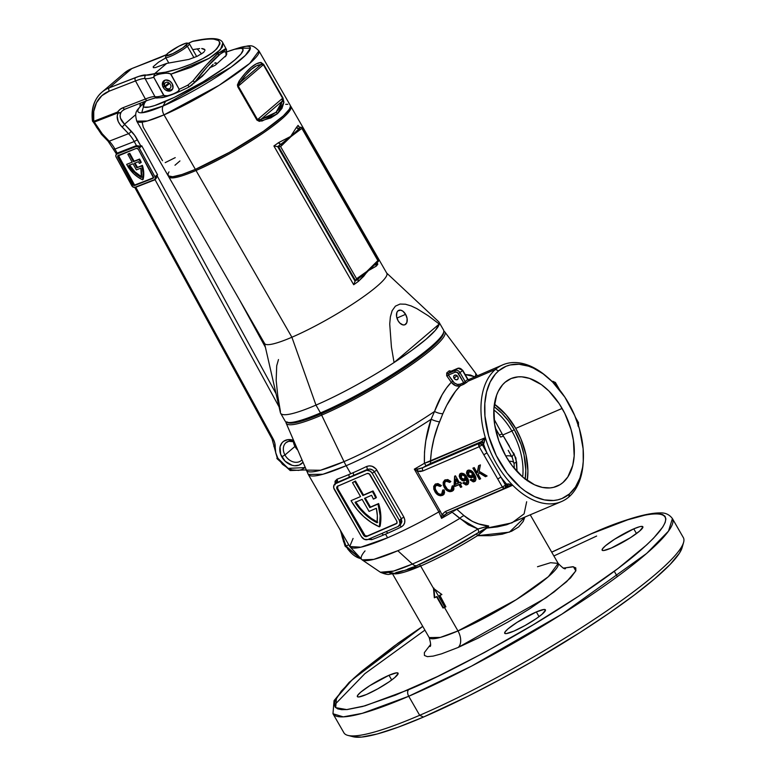<?xml version="1.0" encoding="UTF-8"?>
<svg xmlns="http://www.w3.org/2000/svg" width="776" height="776" viewBox="0 0 776 776"><rect width="100%" height="100%" fill="white"/><g stroke="black" fill="none" stroke-linecap="round" stroke-linejoin="round"><path stroke-width="1.16" d="M280.621 413.259L285.131 421.087A91.364 13.454 -29.9 0 0 320.488 412.929A91.364 13.454 150.1 0 1 287.004 422.319L288.759 422.774A90.055 13.26 -29.9 0 0 321.749 413.521L320.488 412.929L315.977 405.101A91.364 13.454 150.1 0 1 280.621 413.259A91.364 13.454 150.1 0 1 280.417 411.406L277.76 395.779L276.169 380.327L276.712 365.768L278.487 359.55M405.605 314.338A7.828 4.801 -113.3 0 1 404.946 324.737A7.828 4.801 -113.3 0 1 398.088 320.75L399.853 323.078L402.967 324.911L404.907 324.756L406.857 322.525L407.119 318.606L405.605 314.338L402.831 311.147L400.726 310.177L397.991 310.827L396.846 312.563L396.575 316.482L398.088 320.75A7.828 4.801 -113.3 0 1 398.757 310.351A7.828 4.801 -113.3 0 1 405.605 314.338L396.934 318.063L405.605 314.338M196.008 170.497L195.998 169.1L196.008 170.497A70.48 10.379 150.1 0 1 168.731 176.782A70.48 10.379 150.1 0 1 168.528 176.162A70.48 10.379 -29.9 0 0 196.008 170.497L291.892 337.24A70.48 10.379 150.1 0 1 264.451 343.099L280.398 412.686A91.364 13.454 -29.9 0 0 315.977 405.101L291.892 337.24L196.008 170.497A70.48 10.379 -29.9 0 0 262.744 133.336A70.48 10.379 -29.9 0 0 290.496 106.031A70.48 10.379 150.1 0 1 290.932 106.525A70.48 10.379 150.1 0 1 261.124 134.432A70.48 10.379 150.1 0 1 196.008 170.497M168.731 176.782L264.616 343.535A70.48 10.379 -29.9 0 0 291.892 337.24A70.48 10.379 -29.9 0 0 357.009 301.185A70.48 10.379 -29.9 0 0 386.817 273.268L290.932 106.525M353.691 284.734L273.889 145.966A70.48 10.379 -29.9 0 0 278.555 142.638L290.631 136.45L296.471 127.361A70.48 10.379 -29.9 0 0 298.052 125.363L299.439 127.225L300.952 127.245L299.439 127.225L298.052 125.363A70.48 10.379 -29.9 0 1 296.471 127.361L299.1 128.758L280.611 146.625L356.572 278.73L367.853 270.746L363.75 276.256L358.357 281.407A70.48 10.379 150.1 0 1 353.691 284.734L355.049 281.184L277.672 146.625L278.409 146.47L355.631 280.767L355.049 281.184L356.058 280.408L356.572 278.73L280.611 146.625L290.631 136.45L280.747 144.414L278.555 142.638L290.631 136.45L296.471 127.361A2.609 2.377 40.9 0 0 299.1 128.758L290.631 136.45L300.273 129.592L277.672 146.625L355.049 281.184L353.691 284.734L273.889 145.966L277.672 146.625L273.889 145.966A70.48 10.379 -29.9 0 0 278.555 142.638A2.609 1.533 -126.1 0 0 280.747 144.414L282.037 145.141A1.31 0.989 -138.8 0 0 280.747 144.414L278.419 146.47L280.611 146.625L278.409 146.47L355.321 280.951L363.246 274.976L377.873 260.571L301.912 128.467L300.273 129.592L299.1 128.758A1.31 1.028 58.3 0 1 300.273 129.592L301.912 128.467L301.68 127.516L300.962 127.245L299.1 128.758L300.962 127.245L301.68 127.516L377.873 260.571L358.357 281.407L358.124 278.982A2.609 1.533 -126.1 0 0 358.357 281.407A70.48 10.379 150.1 0 1 353.691 284.734M369.172 270.194L367.853 270.746L376.476 263.336L376.273 266.129L369.172 270.194M376.447 263.365L376.457 263.355A2.609 2.377 40.9 0 0 376.273 266.129A70.48 10.379 150.1 0 0 377.844 264.131L377.214 263.035L377.844 264.131A70.48 10.379 150.1 0 1 376.273 266.129L367.853 270.746L378.368 261.425L377.873 260.571L378.465 261.299L376.476 263.336L376.447 262.055A1.31 0.989 41.2 0 1 376.476 263.326L378.184 261.541M439.235 324.029A91.364 13.454 -29.9 0 0 438.644 321.691L386.516 272.9A70.48 10.379 150.1 0 1 358.182 300.39A70.48 10.379 150.1 0 1 291.892 337.24L315.977 405.101A91.364 13.454 -29.9 0 0 394.062 362.537L391.414 346.92L389.727 323.99L390.367 316.909L392.142 310.681L395.401 306.151L400.047 304.056L405.45 304.221L411.125 305.928L416.828 308.615L428.158 315.696L439.235 324.029A91.364 13.454 150.1 0 1 394.062 362.537A91.364 13.454 150.1 0 1 315.977 405.101L320.488 412.929A91.364 13.454 -29.9 0 0 404.888 366.194A91.364 13.454 -29.9 0 0 443.532 330.004L439.022 322.176A91.364 13.454 150.1 0 1 439.235 324.029L394.062 362.537L391.414 346.92L389.727 323.99L390.367 316.909L392.142 310.681L395.401 306.151L400.047 304.056L405.45 304.221L411.125 305.928L416.828 308.615L428.158 315.696L439.235 324.029L435.423 330.256L426.121 339.209L411.988 350.238L394.062 362.537L439.235 324.029M443.154 333.99L443.649 332.244A91.364 13.454 150.1 0 1 320.488 412.929L321.749 413.521A90.055 13.26 -29.9 0 0 443.154 333.99L441.884 336.609L437.499 341.925L420.631 356.3L402.23 369.26L373.023 387.331L350.054 399.96L321.749 413.521L300.031 421.465L292.727 422.92L288.206 422.59M355.98 280.495L358.124 278.982A1.31 1.028 -121.7 0 0 358.211 277.604L356.572 278.73L355.641 280.767L356.805 279.884M377.252 262.56L377.602 261.958L377.252 262.56M377.446 263.665L377.233 263.142M298.808 126.76L298.353 126.129M358.124 278.982L367.853 270.746L358.211 277.604L358.124 278.982M282.154 101.258L276.052 112.307A2.609 2.027 49.5 0 1 277.517 113.655L283.919 102.306A2.609 2.202 -174.2 0 0 282.154 101.258L280.291 107.224L276.052 112.307L269.553 116.381L260.959 119.329L282.154 101.258L260.959 119.329L258.437 120.037L257.564 119.63L238.3 86.126L263.345 64.757L282.619 98.271L257.564 119.63L238.3 86.126L238.319 85.05L245.74 74.971L251.327 69.306L256.478 65.814L261.066 64.592L239.871 82.654L261.066 64.592L263.345 64.757L238.3 86.126L239.871 82.654C248.077 70.897 255.139 64.874 261.066 64.592A2.609 2.435 -91 0 0 261.008 62.458L263.685 64.418L282.959 97.921L283.919 102.306L281.94 108.407L277.517 113.655L270.785 117.913L259.349 121.366L256.934 120.105L237.359 85.117L239.008 81.228L245.148 73.342L250.968 67.483L256.303 63.826L261.008 62.458C254.955 62.924 247.622 69.18 239.008 81.228A2.609 1.203 34.6 0 1 239.871 82.654A2.609 1.203 -145.4 0 0 239.008 81.228L237.669 86.602L238.3 86.126L237.669 86.602L256.934 120.105L282.619 98.271L282.154 101.258A2.609 2.202 5.8 0 1 283.919 102.306L282.959 97.921L263.685 64.418L261.008 62.458A2.609 2.435 89 0 1 261.066 64.592L263.685 64.418L282.959 97.921L282.154 101.258M175.231 157.635L165.191 162.65M290.185 105.245L290.505 106.234L289.38 109.183L283.405 115.828L263.5 131.26L229.483 152.3L195.368 169.372L164.017 114.858L195.368 169.372A70.48 10.379 -29.9 0 1 168.091 175.667L136.741 121.153L147.285 121.007L164.017 114.858A7.828 4.801 -113.3 0 1 163.076 105.992L141.746 112.782L144.85 101.753A64.67 9.525 -29.9 0 0 163.076 105.992L165.589 101.365A57.424 8.458 150.1 0 1 146.024 100.967L143.405 104.741L143.453 106.622L144.2 107.146L149.205 107.039L154.686 105.555L174.251 97.417L203.128 81.81L225.03 67.541L234.827 59.946L241.035 53.903L243.111 49.916L242.102 48.578L240.89 48.335L234.565 49.295L226.99 51.817A57.424 8.458 150.1 0 1 232.208 49.994A57.424 8.458 150.1 0 1 230.016 63.836A57.424 8.458 150.1 0 1 165.589 101.365L163.076 105.992A64.67 9.525 -29.9 0 0 235.632 63.729A64.67 9.525 -29.9 0 0 238.096 48.141L250.376 48.209L245.361 55.416L231.025 67.172L163.076 105.992A7.828 4.801 66.7 0 0 164.017 114.858A70.48 10.379 150.1 0 1 136.741 121.153C134.267 111.084 136.004 111.404 144.85 101.753L145.49 101.171M168.993 171.884L168.14 173.523L168.198 175.832L172.65 176.734L181.982 174.513L195.368 169.372A70.48 10.379 -29.9 0 0 260.474 133.317A70.48 10.379 -29.9 0 0 290.292 105.4L258.941 50.886A70.48 10.379 150.1 0 1 229.124 78.793A70.48 10.379 150.1 0 1 164.017 114.858L219.191 85.273L249.688 63.419L258.941 50.886C251.482 43.679 250.881 45.347 238.096 48.141L232.208 49.994M174.978 165.239L179.945 160.933M285.723 104.343L287.78 104.294M162.514 160.7L143.25 127.196L142.28 122.812M257.564 119.63L256.934 120.105L261.919 121.066A2.609 1.445 -103.8 0 0 260.959 119.329L257.564 119.63M277.517 113.655A2.609 2.027 -130.5 0 0 276.052 112.307L260.959 119.329A2.609 1.445 76.2 0 1 261.919 121.066L277.517 113.655M143.153 179.314L142.59 179.799A27.926 21.68 49.5 0 1 126.983 164.948A27.926 21.68 49.5 0 1 126.663 164.347L132.162 162.203L127.846 154.298L129.767 153.289L134.083 161.195L139.583 159.051A27.926 21.68 49.5 0 1 141.251 162.378A27.926 21.68 -130.5 0 0 139.583 159.051L139.011 159.536A27.926 21.68 49.5 0 1 140.679 162.863L139.321 163.396L140.679 162.863A27.926 21.68 49.5 0 0 139.011 159.536L133.511 161.68L139.011 159.536L133.511 161.68L134.083 161.195L129.767 153.289L128.418 153.813L129.767 153.289L129.194 153.774L133.511 161.68L129.194 153.774L127.846 154.298L128.418 153.813L127.846 154.298L132.162 162.203L126.663 164.347A27.926 21.68 49.5 0 0 126.983 164.948L133.705 173.679L137.953 177.141L142.59 179.799L143.153 179.314A27.926 21.68 -130.5 0 0 142.377 165.366L143.735 172.534L143.153 179.314M301.815 459.984L301.243 460.537A11.747 9.118 49.5 0 1 284.947 454.988L281.766 456.802A14.356 11.145 -130.5 0 0 302.844 462.399L299.158 465.105L294.579 465.736L292.115 465.299L285.17 461.245L280.64 454.3L280.068 446.801L282.047 442.766L283.647 441.282L287.789 439.672L293.444 440.293A14.356 11.145 -130.5 0 0 281.591 443.358A14.356 11.145 -130.5 0 0 281.766 456.802L284.947 454.988A11.747 9.118 49.5 0 1 286.402 442.349M293.396 441.544A11.747 9.118 -130.5 0 0 294.967 446.442L284.947 454.988L294.967 446.442A11.747 9.118 -130.5 0 0 297.499 449.828M202.381 76.223L204.796 73.584L189.276 86.805L202.381 76.223L213.119 64.301L204.796 73.584L194.834 82.081C203.778 70.296 211.567 61.498 218.211 55.688A2.609 2.027 -130.5 0 0 218.105 53.36C211.024 59.529 202.633 68.715 192.923 80.917L194.834 82.081L207.386 66.629L220.355 53.971L223.75 51.934L225.806 51.856L226.155 55.377L215.359 65.155L212.372 66.639L211.576 65.718L212.372 66.639L215.301 65.203L226.155 55.377L215.359 65.155M94.071 122.084L93.741 121.298L92.771 121.531L94.071 122.084M154.589 179.499L156.17 177.636L156.849 175.318L276.043 393.675L156.859 175.347L156.49 177.801L155.084 179.741L279.069 406.866L155.084 179.741L135.79 187.249L273.074 438.741L274.772 443.086L275.771 452.883L277.905 458.306L282.542 464.368L288.682 468.646L292.028 469.897L298.624 470.392L301.631 469.625L305.055 467.589L288.119 468.365L277.905 458.306L276.867 458.49L277.905 458.306A19.575 15.19 49.5 0 1 275.218 447.442A2.609 1.271 -177.2 0 1 273.86 446.258A2.609 1.271 -177.2 0 1 274.18 445.676M272.395 438.421L272.036 438.925L273.074 438.741L272.036 438.925L277.226 457.995M215.641 62.73L214.603 63.186L216.184 62.963L216.184 63.874M204.321 51.555L203.215 52.661L204.321 51.555M204.883 49.751L204.883 50.576L204.331 49.121L204.883 49.751L201.663 48.539L203.244 48.713M199.645 48.597L197.279 48.898L199.645 48.597M201.537 53.903L197.279 48.898L192.729 49.645L197.279 48.898L201.537 53.903M172.233 83.789A6.13 4.763 49.5 0 1 171.68 90.22A6.13 4.763 49.5 0 1 163.173 87.319L164.599 86.107L163.173 87.319A6.13 4.763 49.5 0 1 163.726 80.888A6.13 4.763 49.5 0 1 172.233 83.789L172.961 88.057L171.428 90.423L169.663 91.112L165.54 89.977L163.823 88.328L162.407 85.156L163.29 81.325L165.744 80.006L169.866 81.131L172.233 83.789M239.726 300.234L265.411 347.299L239.726 300.234M273.86 446.258A2.609 1.271 2.8 0 0 275.218 447.442A15.665 12.154 -130.5 0 0 273.074 438.741L135.79 187.258A3.133 2.435 49.5 0 1 135.79 187.258L135.325 187.326M193.127 41.341L192.496 41.409A40.459 6.644 151.4 0 0 188.316 43.349L192.496 41.409L207.502 38.897L213.206 38.926L218.677 40.604L219.977 42.738L219.899 44.077L216.737 48.927L212.352 52.671L202.914 58.549L191.041 64.175L178.063 68.889L165.482 72.168L154.725 73.623L166.704 63.409L155.433 67.561L153.357 67.677L153.211 66.697L158.488 62.196L165.851 57.87L158.488 62.196L153.211 66.697L153.357 67.677L155.433 67.561L166.704 63.409L154.666 73.662L139.088 76.3L109.261 87.814L131.804 68.589L166.384 54.718A28.712 4.714 -28.6 0 1 158.081 58.355A2.609 1.591 -111.3 0 1 158.362 58.19L166.442 54.65M192.496 41.409L192.458 41.448C217.969 36.278 225.399 39.382 214.758 50.76C203.361 60.984 171.457 73.128 154.725 73.623L154.666 73.662A40.459 6.644 151.4 0 1 146.072 75.039A2.609 2.532 101.9 0 0 145.093 78.599L154.967 96.68A43.068 7.071 -28.6 0 0 163.629 95.361L153.755 77.28A43.068 7.071 151.4 0 1 145.093 78.599L154.967 96.68A26.103 4.287 -28.6 0 0 145.374 98.998L135.509 80.917L109.241 91.151L101.821 95.71L96.515 102.655L93.751 111.424L93.741 121.298L117.69 111.977L119.989 109.445L122.967 107.728L145.374 98.998L135.509 80.917A26.103 4.287 151.4 0 1 145.093 78.599A43.068 7.071 -28.6 0 0 153.755 77.28L164.153 95.817L168.237 95.671L174.522 93.44L178.286 91.238L179.178 89.308A43.068 7.071 -28.6 0 0 187.821 85.147L192.923 80.917L206.513 64.854L218.105 53.36L225.205 48.917L226.543 49.703M209.675 67.696L212.372 66.639L209.675 67.696M160.254 97.727L166.064 96.554M166.704 63.409L188.937 59.393L197.23 56.279L203.215 52.661L197.23 56.279L188.937 59.393L166.704 63.409M170.914 74.166L179.178 89.308L170.429 73.701L166.355 73.119L159.73 73.982L154.618 75.641L153.755 77.28L154.666 73.662L153.823 76.32L157.606 74.477L164.105 73.293L168.664 73.196L170.914 74.166L208.986 58.404L220.529 49.509L222.838 42.845L222.373 46.977L217.561 52.37L208.938 58.433L190.964 67.357L170.914 74.166M226.272 52.487A2.609 2.425 -166.8 0 1 226.67 54.378L226.437 49.441L222.819 42.816C221.257 39.12 214.787 36.307 192.72 41.264M156.17 177.636L157.547 174.765L141.727 145.781L141.038 146.363L134.49 135.082L124.519 124.228L135.654 114.732L124.519 124.228L120.464 118.165L120.105 115.197L120.93 112.559A15.665 12.154 49.5 0 1 122.695 110.561A15.665 12.154 49.5 0 1 124.907 109.154M92.412 120.6A2.609 1.048 -7.8 0 0 93.741 121.298A2.609 1.048 172.2 0 1 92.412 120.59A2.609 1.048 172.2 0 1 92.732 119.979A41.768 32.408 49.5 0 1 101.898 92.198A41.768 32.408 49.5 0 1 109.261 87.814L131.804 68.589A41.768 32.408 -130.5 0 0 124.451 72.973L132.095 68.424A2.609 1.591 68.7 0 0 131.804 68.589L158.081 58.355A2.609 1.591 68.7 0 1 158.382 58.181A2.609 1.591 68.7 0 1 158.682 58.122L158.682 58.122M98.61 130.048L96.234 126.74M140.01 105.876L140.078 103.286L140.01 105.876M116.662 154.308L117.157 153.124A3.133 2.435 49.5 0 1 117.166 153.124L136.45 145.607L134.229 141.542L114.935 149.06L117.157 153.124L114.935 149.06A26.103 15.898 68.7 0 0 109.232 141.193L128.525 133.676L120.367 125.062L118.136 121.357L117.205 115.925L118.262 112.763L94.313 122.084L99.978 131.396L109.232 141.193L128.525 133.676A26.103 15.898 -111.3 0 1 134.229 141.542L114.935 149.06A26.103 15.898 68.7 0 0 109.232 141.193L102.616 134.355L94.313 122.084A2.609 1.698 157.8 0 1 92.771 121.531A2.609 1.698 157.8 0 1 92.587 121.24M300.855 460.857A11.747 9.118 49.5 0 1 284.947 454.988A11.747 9.118 49.5 0 1 286.005 442.669A11.747 9.118 49.5 0 1 293.861 441.272M153.357 67.677L153.211 66.697M226.437 49.46L218.105 53.36A2.609 2.027 49.5 0 1 218.211 55.688C224.516 50.45 227.164 50.343 226.155 55.377A2.609 2.425 13.2 0 0 226.67 54.378A2.609 2.425 -166.8 0 1 226.155 55.377L225.797 56.114M158.411 97.64A2.609 2.532 -78.1 0 1 154.967 96.68A43.068 7.071 151.4 0 0 163.629 95.361L167.121 95.904L172.476 94.294L177.413 91.888L179.013 90.433L179.178 89.308A43.068 7.071 151.4 0 0 187.821 85.147L189.218 86.873L187.821 85.147L192.923 80.917L194.834 82.081L193.651 83.517M92.499 120.813L101.423 134.306A2.609 1.174 -44 0 0 102.616 134.355A2.609 1.174 136 0 1 101.423 134.306A2.609 1.174 136 0 1 101.365 133.249M101.423 134.306L108.039 141.154A2.609 1.174 -44 0 0 109.232 141.193A2.609 1.174 136 0 1 108.039 141.154A2.609 1.174 136 0 1 107.98 140.087M113.907 149.244L114.935 149.06L113.897 149.244L114.266 148.749M134.229 141.542L136.45 145.607L141.038 146.363L137.42 139.728L134.229 141.542L137.42 139.728A28.712 17.479 68.7 0 0 131.134 131.066A2.609 1.174 136 0 1 128.525 133.676A26.103 15.898 -111.3 0 1 134.229 141.542M121.91 126.837L128.525 133.676A2.609 1.174 -44 0 0 131.134 131.066L124.519 124.228A2.609 1.174 136 0 1 121.91 126.837A2.609 1.174 -44 0 0 124.519 124.228C120.348 120.047 119.145 116.157 120.93 112.559A2.609 1.959 -149.3 0 1 118.262 112.763C116.061 117.06 117.283 121.745 121.91 126.837M125.169 109.086L147.576 100.356A2.609 1.591 -111.3 0 1 145.374 98.998L122.967 107.728A18.275 14.181 -130.5 0 0 117.69 111.977A2.609 1.61 33.5 0 0 120.93 112.559A15.665 12.154 49.5 0 1 122.695 110.561L125.169 109.086A2.609 1.591 68.7 0 1 122.967 107.728A2.609 1.591 -111.3 0 0 125.149 109.096A2.609 1.591 -111.3 0 0 125.46 108.912M156.626 97.931A2.609 2.532 101.9 0 1 154.967 96.68A26.103 4.287 -28.6 0 0 145.374 98.998A2.609 1.591 68.7 0 0 147.556 100.366M145.093 78.599A2.609 2.532 -78.1 0 1 146.072 75.039A28.712 4.714 -28.6 0 0 135.528 77.581A2.609 1.591 68.7 0 0 135.509 80.917A26.103 4.287 151.4 0 1 145.093 78.599M92.771 121.531L93.741 121.298A39.159 30.39 49.5 0 1 109.241 91.151L135.509 80.917A2.609 1.591 -111.3 0 1 135.528 77.581L109.261 87.814A2.609 1.591 68.7 0 0 109.241 91.151A2.609 1.591 -111.3 0 1 109.261 87.814A41.768 32.408 -130.5 0 0 101.753 92.325M94.313 122.084L118.262 112.763A2.609 1.591 -111.3 0 1 117.69 111.977L93.741 121.298A2.609 1.591 68.7 0 0 94.313 122.084M120.93 112.559A2.609 1.61 -146.5 0 1 117.69 111.977A2.609 1.591 68.7 0 0 118.262 112.763L120.93 112.559M132.424 68.356A2.609 1.591 68.7 0 0 132.095 68.424L158.362 58.19M124.296 73.099A41.768 32.408 49.5 0 1 131.804 68.589A2.609 1.591 -111.3 0 1 132.114 68.414M226.67 54.388L225.176 56.784M138.312 149.264L153.241 176.608A1.562 1.212 49.5 0 1 152.823 178.412L134.694 185.483A1.562 1.212 49.5 0 1 132.793 184.572L117.865 157.227L118.495 156.694L133.424 184.038L132.793 184.572L133.424 184.038L134.403 184.979L118.495 156.694L117.865 157.227A1.562 1.212 49.5 0 1 118.282 155.423L136.421 148.352A1.562 1.212 49.5 0 1 138.312 149.264L136.421 148.352L117.68 156.141L132.793 184.572L134.19 185.551L153.425 177.694L138.312 149.264M116.604 154.152L117.157 153.124L136.45 145.607L136.45 146.276L116.837 154.065L136.13 146.548A2.609 2.027 49.5 0 1 139.292 148.051L154.967 176.753L157.47 174.619L141.804 145.917L139.292 148.051L154.967 176.753L155.326 178.141L154.618 179.576L134.976 187.288L132.822 186.909L115.944 156.616L115.973 154.861L116.837 154.065L136.13 146.548L137.856 146.674L139.292 148.051L141.804 145.917A2.609 2.027 -130.5 0 0 141.736 145.801L141.019 146.402M134.578 185.037A1.562 1.212 -130.5 0 0 135.257 184.989L153.338 177.946L134.578 185.037L118.388 155.375L134.578 185.037M135.043 187.258L135.79 187.249A3.133 2.435 49.5 0 1 135.79 187.258L155.084 179.741L157.547 174.765L141.727 145.781A2.609 2.027 49.5 0 1 141.804 145.917L157.47 174.619A2.609 2.027 49.5 0 1 157.528 174.736A2.609 2.027 -130.5 0 0 157.47 174.619L154.967 176.753A2.609 2.027 49.5 0 1 154.725 179.499A2.609 2.027 49.5 0 1 154.269 179.77L134.976 187.288A2.609 2.027 49.5 0 1 131.813 185.774L116.148 157.072A2.609 2.027 49.5 0 1 116.381 154.337A2.609 2.027 49.5 0 1 116.837 154.065L116.769 154.007M117.157 153.793L117.166 153.124A3.133 2.435 49.5 0 1 117.166 153.124L117.157 153.793L136.45 146.276L136.45 145.607L136.45 146.276L136.46 145.607L141.038 146.363L136.45 146.276M141.727 145.781L141.048 146.383L141.736 145.801M135.063 162.999L137.42 167.296L141.814 165.851A27.926 21.68 49.5 0 1 142.59 179.799L143.172 173.019L141.814 165.851L142.377 165.366L136.848 167.781L141.814 165.851L136.848 167.781L137.42 167.296L135.063 162.999M134.384 163.261L136.848 167.781L134.384 163.261L138.516 161.65A26.103 20.254 49.5 0 1 139.321 163.396A26.103 20.254 -130.5 0 0 138.516 161.65L134.384 163.261M136.363 169.895L133.026 163.794L128.894 165.404L134.355 172.33L141.329 177.5L140.892 168.13L136.363 169.895L140.892 168.13A26.103 20.254 49.5 0 1 141.329 177.5A26.103 20.254 49.5 0 1 128.894 165.404L133.026 163.794L136.363 169.895M129.592 165.133A26.103 20.254 -130.5 0 0 141.436 176.763M129.466 164.919L134.917 171.845L141.901 177.015M196.697 56.532L189.334 43.728A13.706 2.018 150.1 0 1 187.394 46.279A13.706 2.018 -29.9 0 0 189.053 43.543L187.297 43.087A12.397 1.824 150.1 0 1 185.804 45.571L187.394 46.279L193.951 57.686L187.394 46.279A13.706 2.018 150.1 0 1 174.503 54.456A13.706 2.018 150.1 0 1 165.569 57.385L168.829 63.06M166.045 55.319L165.55 57.055A13.706 2.018 -29.9 0 0 173.649 54.883A13.706 2.018 -29.9 0 0 187.394 46.279L185.804 45.571A12.397 1.824 150.1 0 1 173.368 53.35A12.397 1.824 150.1 0 1 166.045 55.319A12.397 1.824 150.1 0 1 167.81 53.311L166.239 55.765L172.728 53.66L182.845 47.811L187.598 43.407L185.745 43.272L178.858 46.23L167.81 53.311A12.397 1.824 150.1 0 1 178.684 46.327A12.397 1.824 150.1 0 1 187.297 43.087M164.948 87.116L169.44 83.284L164.948 87.116A5.742 4.452 -130.5 0 0 172.728 88.794A5.742 4.452 49.5 0 1 172.437 89.065A5.742 4.452 49.5 0 1 164.948 87.116L169.605 83.43L164.948 87.116M164.842 86.272A3.657 2.832 49.5 0 1 165.336 82.77A3.657 2.832 49.5 0 1 170.351 84.419A3.657 2.832 49.5 0 1 170.08 88.338A3.657 2.832 49.5 0 1 165.307 87.096A3.657 2.832 49.5 0 0 169.672 88.609A3.657 2.832 49.5 0 0 170.351 84.419A3.657 2.832 49.5 0 0 166.083 82.353A3.657 2.832 49.5 0 0 164.842 86.272L168.867 82.838L164.842 86.272L164.202 85.835A5.742 4.452 49.5 0 1 164.978 80.326A5.742 4.452 49.5 0 1 165.307 80.083A5.742 4.452 -130.5 0 0 164.202 85.835L164.842 86.272M633.769 528.854A23.493 3.463 150.1 0 1 642.858 526.758A23.493 3.463 150.1 0 1 632.925 536.061A23.493 3.463 150.1 0 1 611.226 548.079L603.65 550.533L602.467 550.446L602.428 548.913L605.445 545.8L614.582 539.223L633.769 528.854L639.434 526.778L641.345 526.4L642.935 527.03L639.54 531.143L630.413 537.71L611.226 548.079A23.493 3.463 150.1 0 1 602.127 550.174A23.493 3.463 150.1 0 1 612.07 540.872A23.493 3.463 150.1 0 1 633.769 528.854L636.475 533.558L633.769 528.854M536.332 611.934A23.493 3.463 150.1 0 1 545.421 609.839A23.493 3.463 150.1 0 1 535.488 619.141A23.493 3.463 150.1 0 1 513.79 631.16L506.214 633.614L505.03 633.526L504.992 632.003L508.008 628.88L517.146 622.303L536.332 611.934L543.908 609.49L545.499 610.12L542.104 614.223L536.497 618.462L525.158 625.475L513.79 631.16A23.493 3.463 150.1 0 1 504.691 633.264A23.493 3.463 150.1 0 1 514.633 623.952A23.493 3.463 150.1 0 1 536.332 611.934L539.039 616.639L536.332 611.934M388.999 675.275A23.493 3.463 150.1 0 1 398.088 673.18A23.493 3.463 150.1 0 1 388.155 682.492A23.493 3.463 150.1 0 1 366.447 694.51L358.881 696.955L357.697 696.877L357.658 695.345L360.675 692.221L369.812 685.644L388.999 675.275L396.565 672.831L398.166 673.461L394.771 677.564L389.164 681.803L377.825 688.816L366.447 694.51A23.493 3.463 150.1 0 1 357.358 696.606A23.493 3.463 150.1 0 1 367.29 687.303A23.493 3.463 150.1 0 1 388.999 675.275L391.705 679.989L388.999 675.275M422.707 626.319L398.156 643.1L349.181 682.337L334.049 700.641L332.972 713.745L343.904 732.777A195.775 28.819 -29.9 0 0 419.67 715.297A195.775 28.819 150.1 0 1 347.939 735.405L353.177 736.754A191.856 28.246 -29.9 0 0 423.483 717.053L419.67 715.297L408.729 696.266A5.219 3.201 -113.3 0 1 408.661 689.66L365.021 705.83L346.707 709.594L335.688 707.644L336.464 697.934L352.168 679.757L422.745 626.377L394.334 645.933L361.829 671.133L353.536 678.486L341.236 691.203L335.048 700.864L334.33 704.433L335.203 707.101L337.667 708.857L341.702 709.671L347.25 709.545L362.712 706.47L395.547 695.112L437.402 676.556L484.641 652.422L533.228 624.777L578.954 596.007L617.89 568.585L646.689 544.878L653.576 538.166L662.859 526.914L665.168 522.49L665.886 518.931L665.013 516.263L662.549 514.507L658.523 513.693L652.965 513.819L645.942 514.886L627.755 519.804L591.554 533.704A5.219 3.201 -113.3 0 1 592.107 533.364A5.219 3.201 -113.3 0 1 592.66 533.228A5.219 3.201 66.7 0 0 592.107 533.364A5.219 3.201 66.7 0 0 591.554 533.704L551.726 552.202L591.554 533.704C635.68 513.178 704.191 495.33 638.386 552.231C607.889 578.469 553.647 613.661 509.919 638.396C465.231 663.276 431.475 680.368 408.661 689.66A5.219 3.201 66.7 0 0 408.729 696.266A195.775 28.819 150.1 0 1 332.972 713.745L343.273 716.869L362.246 713.348L408.729 696.266L419.67 715.297A195.775 28.819 -29.9 0 0 600.537 615.135A195.775 28.819 -29.9 0 0 683.336 537.593L672.404 518.562A195.775 28.819 150.1 0 1 589.595 596.104A195.775 28.819 150.1 0 1 408.729 696.266L471.42 666.186L561.999 614.078L646.709 553.404L668.524 531.085L672.404 518.562C669.416 514.595 665.42 512.703 660.434 512.907C646.709 512.8 623.923 519.629 592.069 533.384L551.697 552.143M345.95 545.984L341.197 531.686A23.697 14.531 66.7 0 0 345.95 545.984A23.697 14.531 66.7 0 0 360.151 558.439L345.95 545.984L348.764 544.849L345.95 545.984M441.767 594.445A73.613 10.835 150.1 0 1 439.837 595.299A73.613 10.835 -29.9 0 0 441.69 594.474M563.541 568.08L573.474 566.781L575.802 570.903L566.616 581.719L546.236 597.685L458.141 647.465A13.056 8.002 66.7 0 0 457.976 630.937L444.464 607.433A74.399 10.951 -29.9 0 0 445.89 606.813L439.837 595.299L439.459 595.619A74.399 10.951 -29.9 0 0 441.903 594.532L433.522 588.402L434.696 597.471A73.613 10.835 -29.9 0 0 436.995 596.521A73.613 10.835 150.1 0 1 434.696 597.471L434.327 597.792A74.399 10.951 -29.9 0 0 436.616 596.841L436.995 596.521L443.426 607.715A73.613 10.835 -29.9 0 0 444.832 607.113L434.502 589.139L444.832 607.113A73.613 10.835 -29.9 0 0 445.822 606.687A73.613 10.835 150.1 0 1 444.832 607.113A73.613 10.835 150.1 0 1 443.426 607.715L436.995 596.521L436.616 596.841A74.399 10.951 150.1 0 1 434.327 597.792L433.522 588.402L420.65 566.024L393.267 573.629A74.399 10.951 150.1 0 0 420.65 566.024L433.522 588.402L441.903 594.532A74.399 10.951 150.1 0 1 439.459 595.619L445.89 606.813A74.399 10.951 150.1 0 1 444.464 607.433A74.399 10.951 150.1 0 1 443.048 608.035L436.616 596.841L443.048 608.035L443.426 607.715L443.048 608.035A74.399 10.951 -29.9 0 0 444.464 607.433L457.976 630.937L516.215 599.702L548.399 576.646L558.167 563.405L550.601 562.707L537.506 566.742M419.059 564.647A2.609 1.6 -113.3 0 1 420.65 566.024A2.609 1.6 66.7 0 0 419.059 564.647M335.116 484.825L335.048 481.256L336.997 479.209A97.883 14.414 -29.9 0 0 348.608 474.65L350.771 473.729L346.164 465.716A97.883 14.414 150.1 0 1 308.285 474.456L322.923 474.252L346.164 465.716A39.159 24.008 -113.3 0 1 344.02 461.633L321.642 415.131A91.5 13.473 150.1 0 1 286.131 423.085A91.5 13.473 150.1 0 1 285.956 421.901A91.5 13.473 -29.9 0 0 321.642 415.131L321.633 413.627A90.317 13.299 150.1 0 1 287.372 422.416M513.402 452.777L514.148 454.018A7.828 2.687 151.2 0 0 512.276 457.559A7.828 2.687 -28.8 0 1 514.148 454.018L516.632 462.253A7.828 1.794 176.4 0 0 514.081 463.757A7.828 1.794 176.4 0 0 514.081 463.786L512.335 457.646A7.828 2.687 -28.8 0 1 512.276 457.559A7.828 2.687 151.2 0 0 512.335 457.646L514.081 463.786A7.828 1.794 -3.6 0 1 514.081 463.757A7.828 1.794 -3.6 0 1 516.632 462.253L517.02 471.527L515.885 457.947L502.761 434.987L511.888 431.058A53.515 32.815 -113.3 0 1 522.675 477.007A53.515 32.815 66.7 0 0 511.888 431.058L514.255 429.642A55.465 34.018 -113.3 0 1 525.197 479.054M286.81 421.892L289.885 423.114L295.85 422.542L304.473 420.214L321.633 413.627L321.642 415.131A91.5 13.473 -29.9 0 0 409.544 366.02A91.5 13.473 -29.9 0 0 443.814 331.129A91.5 13.473 150.1 0 1 444.745 331.866A91.5 13.473 150.1 0 1 406.779 367.902A91.5 13.473 150.1 0 1 321.642 415.131L344.02 461.633L320.517 470.237L306.132 470.12A97.611 14.375 -29.9 0 0 344.02 461.633A97.611 14.375 -29.9 0 0 434.531 411.464L442.058 394.858L446.53 387.922L451.273 382.277L446.666 375.7L446.733 372.907A94.798 13.958 -29.9 0 0 449.207 370.802L451.215 371.18L449.207 370.802A1.31 1.038 -131 0 0 450.73 371.374L457.743 368.358L455.24 370.491L448.227 373.508A96.098 14.152 -29.9 0 0 450.73 371.374L457.743 368.358L455.24 370.491A3.919 3.036 49.5 0 1 460.003 372.625L462.515 370.491L467.685 379.483A75.699 46.424 66.7 0 0 465.183 381.617L460.003 372.625L462.515 370.491A3.919 3.036 -130.5 0 0 457.743 368.358A3.919 3.036 49.5 0 1 462.515 370.491L467.87 379.348M475.29 372.761A97.611 14.375 150.1 0 1 475.756 374.672M454.038 378.251L457.035 375.691L454.038 378.251L453.679 376.428L454.649 375.196L456.366 375.283L457.83 376.622A2.609 2.027 49.5 0 1 457.627 379.425A2.609 2.027 49.5 0 1 454.038 378.251A2.609 2.027 49.5 0 1 454.241 375.448A2.609 2.027 49.5 0 1 457.83 376.622L458.18 378.445L457.219 379.677L455.502 379.6L454.038 378.251M527.263 480.577A58.53 35.89 66.7 0 0 515.72 428.391L562.125 408.438A58.53 35.89 -113.3 0 1 557.158 486.164A58.53 35.89 -113.3 0 1 505.952 456.346L512.121 465.678L522.869 477.172L534.586 484.816L542.434 487.425L549.951 487.92L553.501 487.367L560.01 484.68L562.901 482.575L567.828 476.939L572.736 465.367L574.172 455.997L573.425 440.361L571.039 429.467L564.821 413.472L559.166 403.636L548.942 391.055L541.367 384.595L529.552 378.407L521.831 376.845L518.125 376.864L511.219 378.494L505.186 382.209L502.567 384.799L498.27 391.317L496.63 395.188L493.914 408.787L494.651 424.423L498.784 440.739L505.952 456.346A58.53 35.89 -113.3 0 1 510.918 378.62A58.53 35.89 -113.3 0 1 562.125 408.438L515.72 428.391L506.136 414.859L494.409 404.16A58.53 35.89 66.7 0 1 515.72 428.391L520.812 438.644L526.012 454.881L527.903 470.896L527.234 480.771M458.092 368.231A1.31 0.805 66.7 0 0 457.879 368.27L462.7 370.249L467.909 379.299L469.14 379.92L468.568 380.133A1.31 0.805 -113.3 0 0 468.655 380.095L469.606 379.784L469.257 380.211A74.399 45.619 66.7 0 0 467.996 381.229L495.466 369.415L467.996 381.229A74.399 45.619 66.7 0 0 466.793 382.316L460.313 385.759L455.58 391.191L446.714 405.363L442.853 413.676L437.751 426.567L433.988 438.624L431.407 451.089L430.476 461.254L485.339 437.664A74.399 45.619 -113.3 0 1 495.466 369.415A74.399 45.619 -113.3 0 1 502.761 364.865A74.399 45.619 -113.3 0 1 546.876 376.748A74.399 45.619 66.7 0 0 546.168 376.137A74.399 45.619 66.7 0 0 495.466 369.415L498.648 370.841A71.78 44.019 -113.3 0 1 547.565 377.33A71.78 44.019 -113.3 0 1 583.309 460.459A71.78 44.019 -113.3 0 1 569.438 493.943L568.827 496.999A74.399 45.619 66.7 0 0 583.203 462.292L583.309 460.459M596.637 536.041L553.889 555.955M424.899 630.131L364.836 673.694L334.378 705.074M484.418 527.234L477.909 528.97A84.361 12.416 150.1 0 1 412.395 564.055A7.828 4.801 66.7 0 0 417.178 565.462C436.5 557.023 456.88 546.12 478.317 532.734A7.828 2.018 -122.2 0 0 477.909 528.97A7.828 2.018 57.8 0 1 478.326 532.734A7.828 2.018 57.8 0 1 478.006 532.821L447.141 550.756L417.973 564.976A7.828 4.801 -113.3 0 1 417.178 565.462A7.828 4.801 -113.3 0 1 412.395 564.055L393.529 571.078L380.376 572.242A84.361 12.416 -29.9 0 0 412.395 564.055L397.807 550.727A94.032 13.842 150.1 0 1 362.12 559.865A94.032 13.842 150.1 0 1 365.04 550.902M368.493 539.427L371.743 539.65L368.493 539.427M383.354 535.081A97.883 14.414 150.1 0 1 371.743 539.65A2.609 1.988 70.2 0 0 370.346 538.418A2.609 1.988 -109.8 0 1 371.743 539.65A97.883 14.414 150.1 0 0 383.354 535.081A2.609 1.659 67.2 0 0 381.326 533.694A2.609 1.659 -112.8 0 1 383.354 535.081L385.526 534.16L387.602 537.778L385.526 534.16L383.354 535.081M353.08 538.447L349.724 546.517L362.12 559.865L373.799 559.38L397.807 550.727A94.032 13.842 -29.9 0 0 459.799 518.407A94.032 13.842 150.1 0 1 397.807 550.727L412.395 564.055A84.361 12.416 -29.9 0 0 477.909 528.97L468.238 524.751L452.156 512.208A97.233 14.317 150.1 0 1 441.563 518.349L438.876 511.869A97.883 14.414 150.1 0 1 387.602 537.778L360.889 547.187L349.724 546.517A97.883 14.414 -29.9 0 0 387.602 537.778A97.883 14.414 -29.9 0 0 438.876 511.869L414.316 469.15A97.883 14.414 -29.9 0 0 424.414 463.291L424.501 452.039L425.791 440.865L431.126 419.273A97.883 14.414 150.1 0 1 346.164 465.716L350.771 473.729L352.983 472.768A97.883 14.414 -29.9 0 0 366.505 466.531L369.25 465.862L372.179 466.289L375.943 468.83L403.86 517.078L404.829 519.91L404.655 522.782L403.404 525.265L401.25 526.962A97.883 14.414 150.1 0 1 387.738 533.199L385.526 534.16L387.738 533.199A2.609 1.542 66.3 0 0 385.779 531.773A2.609 1.542 -113.7 0 1 387.738 533.199A97.883 14.414 150.1 0 0 401.25 526.962A2.609 1.145 64.3 0 0 399.543 525.439A2.609 1.145 -115.7 0 1 401.25 526.962C404.907 524.683 405.77 521.385 403.86 517.078L401.299 518.688L374.274 471.682L372.296 473.37L399.32 520.376L401.299 518.688L399.32 520.376L400.038 524.013L398.107 526.477L367.805 539.504L364.371 539.349L361.441 536.662L333.709 487.823L333.952 485.213L334.931 483.952L348.579 477.977L336.658 482.662L366.951 469.645L353.08 476.047L366.718 470.285L370.23 471.158L372.296 473.37L399.32 520.376A5.219 4.055 49.5 0 1 398.922 525.973A5.219 4.055 49.5 0 1 398.107 526.477L367.805 539.504A5.219 4.055 49.5 0 1 361.441 536.662L334.407 489.656A5.219 4.055 49.5 0 1 334.815 484.059A5.219 4.055 49.5 0 1 335.63 483.555L336.658 482.662L335.746 483.332M380.046 526.303L379.415 526.836A48.946 37.985 49.5 0 1 351.518 501.442A48.946 37.985 49.5 0 1 351.062 500.646L360.539 496.572L352.488 482.585L355.486 481.033L352.488 482.585L355.486 481.033L354.855 481.566L362.906 495.554L372.373 491.48A48.946 37.985 49.5 0 1 375.768 498.066L376.389 497.532A48.946 37.985 -130.5 0 0 373.004 490.946L363.527 495.02L355.486 481.033L363.527 495.02L362.906 495.554L373.004 490.946A48.946 37.985 -130.5 0 1 376.389 497.532L373.372 499.094L375.768 498.066A48.946 37.985 49.5 0 0 372.373 491.48L362.906 495.554L354.855 481.566L352.488 482.585L360.539 496.572L351.062 500.646A48.946 37.985 49.5 0 0 351.518 501.442L356.989 509.434L363.643 516.506L371.219 522.384L379.415 526.836L380.046 526.303L380.793 520.871L380.803 515.206L378.63 503.546L370.453 507.058L365.263 498.027L370.453 507.058L369.822 507.591L378.009 504.08A48.946 37.985 49.5 0 1 379.415 526.836L380.172 515.739L378.009 504.08L378.63 503.546L369.822 507.591L378.63 503.546A48.946 37.985 -130.5 0 1 380.046 526.303M525.158 479.277L525.798 469.926L524.004 454.746L521.045 444.425L514.255 429.642A55.465 34.018 -113.3 0 0 494.089 406.711L501.762 413.171L508.406 420.805L514.255 429.642L511.888 431.058A53.515 32.815 66.7 0 0 493.846 409.951A53.515 32.815 -113.3 0 1 511.888 431.058L502.761 434.987L494.021 419.118M563.163 568.178L572.804 566.713L575.782 567.887L575.86 570.748L570.535 577.945L554.161 591.904L529.562 608.879L507.931 622.032L478.375 638.008L458.141 647.465A13.056 8.002 -113.3 0 0 457.976 630.937L440.312 637.416L429.186 637.571A74.399 10.951 -29.9 0 0 457.976 630.937A74.399 10.951 -29.9 0 0 526.7 592.874A74.399 10.951 -29.9 0 0 558.167 563.405C562.416 567.799 564.87 569.516 565.529 568.546M485.213 528.621L488.686 525.973L488.24 527.04L480.994 532.472L480.46 531.405L480.994 532.472L477.473 535.683A2.609 0.63 58 0 1 476.736 533.733A2.609 0.63 -122 0 0 477.473 535.683L509.395 532.152L524.731 517.369L523.257 521.336L518.698 526.923L511.627 531.24L502.227 534.189L490.742 535.683L477.473 535.683A74.399 10.951 150.1 0 1 420.65 566.024A74.399 10.951 150.1 0 0 477.473 535.683L486.659 528.116L497.464 526.885L506.835 524.712L561.533 501.548A74.399 45.619 -113.3 0 1 512.693 485.243L456.792 509.269L464.029 515.623L472.361 521.385L478.685 523.936L488.686 525.973L484.709 527.156M509.444 446.229L503.362 436.025A7.828 0.921 150 0 1 500.442 436.907L499.084 434.55L500.442 436.907A7.828 0.921 -30 0 0 503.362 436.025L502.179 433.968A7.828 1.377 150.2 0 1 499.084 434.55L495.243 427.838L499.084 434.55A7.828 1.377 -29.8 0 0 502.179 433.968L495.641 422.105M480.47 531.298L485.815 528.301A2.609 1.911 -118.6 0 1 486.659 528.116L511.937 522.869L524.11 513.838L526.662 501.742M583.251 461.361A74.399 45.619 -113.3 0 1 568.827 496.999L569.438 493.943A71.78 44.019 -113.3 0 1 499.589 461.769A71.78 44.019 -113.3 0 1 498.648 370.841L506.049 366.291L510.172 364.962L519.066 364.264L528.534 366.175L533.374 368.096L543.016 373.77L552.318 381.695L564.85 397.128L574.735 415.587L579.41 428.808L583.125 448.732L583.251 461.342L582.611 467.249L579.924 478.016L575.472 487.027L569.438 493.943L562.037 498.493L557.905 499.822L553.56 500.501L544.325 499.889L534.712 496.688L525.061 491.014L520.347 487.309L507.155 473.214L496.291 455.59L488.667 435.976L484.961 416.052L484.825 403.452L486.591 391.958L490.17 382.015L495.437 374.013L498.648 370.841L495.466 369.415A74.399 45.619 66.7 0 0 485.339 437.664A74.399 45.619 66.7 0 0 512.693 485.243L508.678 483.894L506.641 484.175A77.008 47.22 -113.3 0 1 500.889 477.104L505.506 485.145L506.641 484.175A77.008 47.22 -113.3 0 1 500.889 477.104L486.959 452.893A77.008 47.22 -113.3 0 1 483.477 443.882L482.342 444.852L486.959 452.893A77.008 47.22 -113.3 0 1 483.477 443.882L485.339 437.664A74.399 45.619 66.7 0 0 512.693 485.243A74.399 45.619 66.7 0 0 568.827 496.999A74.399 45.619 -113.3 0 1 561.533 501.548M577.519 422.93L578.159 423.192L578.382 425.423A2.609 2.027 -130.5 0 0 578.159 423.192L577.761 423.531L578.159 423.192L576.801 420.815L578.159 423.192L578.527 422.697L575.472 417.381M337.647 486.174A2.609 2.027 -130.5 0 0 337.725 488.667L337.104 489.2A2.609 2.027 49.5 0 1 337.298 486.397A2.609 2.027 49.5 0 1 337.705 486.145L367.067 473.525A2.609 2.027 49.5 0 1 370.249 474.951L396.633 520.832A2.609 2.027 49.5 0 1 396.429 523.635A2.609 2.027 49.5 0 1 396.022 523.878L366.67 536.507A2.609 2.027 49.5 0 1 363.488 535.081L364.953 536.429L366.67 536.507L396.022 523.878L396.992 522.655L396.633 520.832L369.211 473.835L367.067 473.525L337.366 486.348L336.745 487.376L337.104 489.2L363.488 535.081L364.109 534.548A2.609 2.027 -130.5 0 0 367.29 535.973L396.652 523.344A2.609 2.027 -130.5 0 0 396.711 523.325M396.022 523.878L396.652 523.344L396.022 523.878M366.67 536.507L367.29 535.973L366.67 536.507M337.104 489.2L337.725 488.667L364.109 534.548L363.488 535.081L337.104 489.2M397.002 523.15L367.29 535.973L365.147 535.653L337.725 488.667L337.705 486.096M364.507 498.347L369.822 507.591L364.507 498.347L371.578 495.311A45.677 35.453 49.5 0 1 373.372 499.094A45.677 35.453 -130.5 0 0 371.578 495.311L364.507 498.347M369.066 511.413L362.14 499.366L355.078 502.402L359.569 508.6L364.836 514.158L370.734 518.931L377.078 522.772L377.349 515.662L376.341 508.28L369.066 511.413L376.341 508.28A45.677 35.453 49.5 0 1 377.078 522.772A45.677 35.453 49.5 0 1 355.078 502.402L362.14 499.366L369.066 511.413M355.835 502.082A45.677 35.453 -130.5 0 0 377.175 521.967M377.708 522.238L371.355 518.387L365.467 513.625L360.2 508.067L355.699 501.868M400.688 524.392L401.9 521.676L401.299 518.688L374.274 471.682L372.868 470.13L369.929 469.073L367.892 469.286L365.933 470.518A5.219 4.055 49.5 0 1 372.296 473.37L374.274 471.682C372.305 469.121 369.861 468.442 366.951 469.645A2.609 1.145 64.3 0 0 366.505 466.531C370.618 465.047 374.061 466.221 376.826 470.081L374.274 471.682L376.826 470.081L403.86 517.078L401.299 518.688L400.135 524.935L398.922 525.973M475.087 376.758A97.611 14.375 -29.9 0 0 475.339 372.82L444.745 331.866M474.301 376.593L465.183 374.565L470.528 375.06L474.98 376.981M502.761 364.865L468.287 379.726M508.503 485.786L507.165 486.358A2.609 1.387 -125.3 0 0 507.397 486.242L512.693 485.243L507.388 483.943L507.165 486.358L512.693 485.243L456.792 509.269L453.349 511.345L456.792 509.269L464.029 515.623A7.828 4.452 -47.2 0 0 459.799 518.407A7.828 4.452 132.8 0 1 464.029 515.623C471.061 521.724 479.277 525.177 488.686 525.973L477.909 528.97L459.799 518.407L452.156 512.208A97.233 14.317 150.1 0 1 441.563 518.349L438.876 511.869L440.244 511.18L441.932 514.585L445.375 511.529L502.363 487.027L479.19 446.733L422.978 470.906L420.262 471.546L417.245 471.168L440.244 511.18L438.876 511.869L414.316 469.15A97.883 14.414 -29.9 0 0 424.414 463.291C423.997 448.082 426.228 433.406 431.126 419.273L434.531 411.464A97.611 14.375 150.1 0 1 344.02 461.633A39.159 24.008 66.7 0 0 346.164 465.716A97.883 14.414 -29.9 0 0 431.126 419.273L434.531 411.464C439.003 399.029 444.58 389.3 451.273 382.277L455.58 385.682L460.313 385.759C453.708 392.52 447.878 401.822 442.853 413.676A7.828 2.716 21.6 0 1 434.531 411.464A7.828 2.716 -158.4 0 0 442.853 413.676L439.536 421.843A7.828 1.63 20.3 0 1 431.126 419.273A7.828 1.63 -159.7 0 0 439.536 421.843C434.308 434.376 431.291 447.519 430.476 461.254L424.414 463.291L485.339 437.664L483.594 439.701L481.43 441.592L426.092 465.745A100.502 14.793 150.1 0 1 422.939 467.598L479.161 443.426L481.43 441.592L430.117 463.65A2.609 1.6 66.7 0 0 430.476 461.254A2.609 1.6 -113.3 0 1 430.117 463.65L426.092 465.745L424.414 463.291L426.092 465.745A100.502 14.793 150.1 0 1 422.939 467.598L419.205 468.879L414.316 469.15L417.245 471.168L440.244 511.18L441.932 514.585L441.563 518.349L445.055 514.575L447.907 512.693A2.609 1.6 -113.3 0 1 447.636 512.858A2.609 1.6 66.7 0 0 447.907 512.693L446.908 513.246M474.272 479.898L473.874 475.213L472.594 477.279L471.08 477.861L468.743 476.998L467.443 475.542L466.483 472.982L466.997 471.022L468.859 470.033L471.614 470.906L474.825 475.271L475.94 479.636L475.135 481.159L473.292 481.886L470.101 479.907L471.236 479.238L472.72 480.412L474.175 480.014L474.621 478.569L473.496 475.533L474.097 480.082L471.236 479.238L470.101 479.907L474.369 481.654L475.067 481.227M454.629 476.183L455.483 475.814L459.44 482.701L460.653 482.177L461.477 483.613L460.265 484.137L461.827 486.862L460.614 487.386L459.053 484.66L454.92 486.436L454.096 485L454.629 476.183L454.096 485L454.92 486.436L459.053 484.66L460.614 487.386L461.827 486.862L460.265 484.137L461.477 483.613L460.653 482.177L459.44 482.701L455.483 475.814L454.629 476.183M436.306 485.243L438.081 484.67L440.632 486.154L441.389 485.553L440.254 486.474L441.399 485.563L440.254 486.474L437.46 484.99L435.258 486.397L435.346 489.2L437.78 493.08L439.701 494.234L441.641 494.108L442.97 492.556L442.679 490.17L444.231 489.957L444.541 492.886L443.144 495.001L440.467 495.786L437.965 494.942L435.462 492.488L433.794 489.181L433.706 486.251L435.433 484.108L437.945 483.574L441.399 485.563L435.879 483.885L434.861 484.505L434.764 491.412C436.839 494.981 439.42 496.3 442.504 495.35L443.484 494.748L444.231 489.957L442.679 490.17L441.641 494.108C439.332 494.593 437.489 493.507 436.102 490.83C434.55 488.288 434.696 486.416 436.558 485.204L440.254 486.474L436.936 484.884L436.025 485.495M445.783 481.168L447.548 480.596L450.109 482.09L450.856 481.479L449.731 482.41L450.866 481.498L449.731 482.41L446.928 480.916L444.726 482.323L444.823 485.126L447.257 489.006L449.168 490.16L451.108 490.044L452.437 488.492L452.156 486.096L453.698 485.892L453.921 489.19L452.621 490.927L449.935 491.712L447.17 490.694L444.57 487.891L443.261 485.107L443.174 482.177L444.91 480.034L447.781 479.558L450.866 481.498L445.346 479.81L444.328 480.431L444.241 487.347C446.316 490.917 448.897 492.226 451.971 491.276L452.961 490.675L453.698 485.892L452.156 486.096L451.108 490.044C448.809 490.519 446.957 489.433 445.57 486.765C444.017 484.224 444.173 482.342 446.025 481.13L449.731 482.41L446.404 480.81L445.492 481.421M466.987 483.031L466.589 478.346L465.309 480.412L463.796 480.994L462.098 480.538L460.158 478.676L459.198 476.115L459.712 474.155L461.565 473.166L464.329 474.039L467.54 478.404L468.655 482.769L467.85 484.292L466.007 485.019L462.816 483.041L463.941 482.371L465.435 483.545L466.89 483.147L467.327 481.702L466.211 478.666L466.812 483.215L463.941 482.371L462.816 483.041L467.084 484.787L467.782 484.36M472.885 468.151L474.214 467.579L477.182 472.739L478.579 465.707L480.412 464.921L479.141 471.294L487.085 475.998L485.446 476.706L478.87 472.662L478.423 474.893L480.654 478.773L479.316 479.345L472.885 468.151L479.316 479.345L480.654 478.773L478.423 474.893L478.87 472.662L485.446 476.706L487.085 475.998L479.141 471.294L480.412 464.921L478.579 465.707L477.182 472.739L474.214 467.579L472.885 468.151M514.081 463.786L514.362 468.5L514.081 463.757L512.276 457.559L508.416 450.701M509.027 461.313A86.165 12.688 150.1 0 1 514.042 463.311A86.165 12.688 -29.9 0 0 509.027 461.313M511.879 456.831A87.446 12.872 -29.9 0 0 505.729 455.958A87.446 12.872 150.1 0 1 511.229 456.346M512.16 457.326L508.222 450.361M321.633 413.627L357.639 395.983L380.667 382.878L402.337 369.24L420.796 356.242L434.444 345L442.107 336.493L443.542 332.613A90.317 13.299 150.1 0 1 402.56 369.095A90.317 13.299 150.1 0 1 321.633 413.627M412.648 567.188L407.74 569.07M403.287 570.612L395.905 572.61M393.054 573.037L389.174 572.766M458.141 647.465L441.534 653.838L433.183 656.098L427.411 656.651L424.433 655.468L424.365 652.606L430.525 644.575M682.133 547.575L679.417 553.191L670.066 564.521L654.779 578.683L634.147 595.153L608.947 613.283L580.167 632.392L532.705 661.259L499.987 679.563L467.86 696.295L423.483 717.053L398.088 727.219L377.214 733.98L361.645 737.074L353.138 736.744M557.595 387.428L554.995 382.898L554.18 383.596L554.995 382.898L557.595 387.428M442.446 493.555L441.641 494.108M442.01 493.788L443.057 489.85L443.416 491.674L442.679 493.381M443.668 494.584L442.883 495.03C439.798 495.98 437.218 494.661 435.142 491.092L435.404 484.049M444.085 494.215L440.836 495.466L436.655 493.167L433.968 487.939L435.035 484.37M451.923 489.481L451.108 490.044M451.486 489.724L452.524 485.776L452.883 487.6L452.146 489.307M453.135 490.51L452.35 490.956C449.265 491.906 446.685 490.597 444.609 487.018L444.871 479.975M453.553 490.151L450.313 491.392L446.122 489.093L443.445 483.875L444.502 480.295M461.41 483.487L460.265 484.137L461.41 483.487M461.759 486.736L460.614 487.386L459.421 484.34L454.92 486.436L455.299 486.115L454.474 484.68L454.096 485L454.998 476.018L454.474 484.68L455.299 486.115L459.421 484.34L460.993 487.066L461.759 486.736M456.278 478.87L458.597 482.905L456.278 478.87L458.597 482.905L455.599 484.35L456.278 478.87M455.599 484.35L458.228 483.225L455.91 479.19L455.599 484.35M467.967 484.185L467.084 484.787C469.189 483.021 469.15 480.557 466.987 477.385C465.484 474.281 463.398 472.943 460.731 473.379L460.061 473.787L459.964 478.336L463.146 480.509L465.096 480.47L460.333 478.016L464.717 480.79L465.619 480.15M464.717 480.79L466.425 478.074L467.705 481.382L466.91 483.079M460.09 473.835L459.576 475.795L460.333 478.016L460.255 473.632M467.084 484.787L463.194 482.72L465.794 484.641L468.229 483.972M466.114 479.539L466.366 478.85M464.727 479.015L465.173 475.901L464.349 479.335L461.216 477.9L462.03 474.272L463.32 474.214L464.902 475.465L465.678 477.298L465.076 478.821M464.95 478.899L464.349 479.335L465.299 478.074L465.173 475.901L462.03 474.272L461.439 474.699M461.623 474.514L464.795 476.221L463.398 474.737L461.652 474.592L460.701 475.95L461.216 477.9L462.641 479.296L464.349 479.335M472.002 477.657L467.249 475.213L472.002 477.657L473.709 474.941L474.99 478.249L474.194 479.946M475.251 481.052L474.369 481.654C476.474 479.888 476.435 477.424 474.272 474.252C472.768 471.148 470.683 469.81 468.015 470.246L467.346 470.654L467.249 475.213L467.54 470.498M474.369 481.654L470.479 479.587L473.079 481.518L475.513 480.839M467.375 470.702L466.91 473.04L468.539 476.144L471.119 477.531L472.972 476.959M473.399 476.406L473.651 475.717M472.012 475.882L472.458 472.768L471.633 476.202L468.5 474.766L469.315 471.139L471.061 471.284L472.332 472.545L472.962 474.165L472.361 475.688M472.235 475.766L471.633 476.202L472.584 474.941L472.458 472.768L469.315 471.139L468.723 471.565M468.908 471.381L472.089 473.088L470.683 471.604L468.937 471.459L467.986 472.817L468.5 474.766L469.926 476.163L471.633 476.202M477.56 472.419L478.918 465.551L477.56 472.419M486.93 475.911L485.446 476.706L478.87 472.662L485.815 476.386L486.93 475.911M480.577 478.647L479.316 479.345L473.331 467.957L479.694 479.025L480.577 478.647M448.392 375.099L454.338 382.946L457.336 384.392L460.255 384.149L463.67 382.675L457.404 372.461L455.25 372.15L448.392 375.099L455.25 372.15A2.609 2.027 49.5 0 1 458.432 373.566L460.003 372.625A3.919 3.036 -130.5 0 0 455.24 370.491A1.31 0.805 66.7 0 0 455.25 372.15A1.31 0.805 -113.3 0 1 455.24 370.491L448.227 373.508A1.31 0.989 50.1 0 1 446.733 372.907A94.798 13.958 -29.9 0 0 449.207 370.802A1.31 1.038 49 0 0 450.73 371.374A96.098 14.152 150.1 0 1 448.227 373.508L448.392 375.099L446.937 376.137L446.733 372.907A1.31 0.989 -129.9 0 0 448.227 373.508L448.392 375.099L452.728 381.239L451.273 382.277L446.937 376.137L448.392 375.099M366.951 469.645A100.502 14.793 150.1 0 1 353.08 476.047A2.609 1.542 66.3 0 0 352.983 472.768A97.883 14.414 -29.9 0 0 366.505 466.531A2.609 1.145 -115.7 0 1 366.951 469.645M352.983 472.768A2.609 1.542 -113.7 0 1 353.08 476.047L348.579 477.977A2.609 1.659 67.2 0 0 348.608 474.65L352.983 472.768M348.579 477.977A100.502 14.793 150.1 0 1 336.658 482.662A2.609 1.988 70.2 0 0 336.997 479.209A97.883 14.414 -29.9 0 0 348.608 474.65A2.609 1.659 -112.8 0 1 348.579 477.977M334.931 483.952L336.997 479.209A2.609 1.988 -109.8 0 1 336.658 482.662L335.62 483.555M452.156 512.208L451.613 511.151L452.156 512.208M551.978 381.365A2.609 1.6 -113.3 0 1 552.075 381.317L555.364 382.413L554.995 382.898A2.609 2.027 -130.5 0 0 552.027 381.404M417.866 469.014L414.316 469.15L417.245 471.168L417.866 469.014A2.609 0.999 108.9 0 0 417.245 471.168L422.978 470.906A2.609 1.6 -113.3 0 1 422.939 467.598L417.866 469.014M422.939 467.598A2.609 1.6 66.7 0 0 422.978 470.906L479.19 446.733A2.609 1.6 -113.3 0 1 479.161 443.426L422.939 467.598M483.817 454.775L486.959 452.893L482.342 444.852L479.19 446.733L497.736 478.986L500.889 477.104L486.959 452.893L483.817 454.775M500.889 477.104L497.736 478.986L502.363 487.027L505.506 485.145L500.889 477.104M507.465 486.193L507.388 486.251A2.609 1.387 -125.3 0 0 507.388 483.943L505.506 485.145A2.609 2.027 49.5 0 1 505.302 487.939A2.609 2.027 49.5 0 1 504.904 488.191A2.609 1.6 -113.3 0 1 504.642 488.356A2.609 1.6 -113.3 0 1 502.363 487.027L445.375 511.529A2.609 1.6 66.7 0 0 447.655 512.858A2.609 1.6 -113.3 0 1 445.375 511.529L441.932 514.585A2.609 1.571 27.4 0 0 444.241 515.361L447.907 512.693M504.642 488.356L505.302 487.939L505.506 485.145L502.363 487.027L504.642 488.356L447.51 512.907M441.932 514.585L441.563 518.349L444.241 515.361L441.932 514.585M457.879 368.27A1.31 0.805 66.7 0 0 457.743 368.358A1.31 0.805 -113.3 0 1 457.869 368.28L450.73 371.374M468.655 380.095L469.257 380.211A1.31 1.018 52.6 0 1 467.685 379.483L467.685 379.483A1.31 1.018 -127.4 0 0 469.257 380.211A74.399 45.619 66.7 0 0 467.996 381.229A74.399 45.619 66.7 0 0 466.793 382.316A1.31 1.009 46.5 0 1 465.183 381.617L460.003 372.625L458.432 373.566L463.67 382.675L465.183 381.617A75.699 46.424 -113.3 0 1 467.685 379.483M466.793 382.316L463.728 384.295A1.31 0.805 66.7 0 0 463.67 382.675L465.183 381.617A1.31 1.009 -133.5 0 0 466.793 382.316M463.67 382.675A1.31 0.805 -113.3 0 1 463.728 384.295L460.313 385.759A1.31 0.805 66.7 0 0 460.255 384.149L463.67 382.675M452.728 381.239C454.988 384.052 457.5 385.022 460.255 384.149A1.31 0.805 -113.3 0 1 460.313 385.759C457.025 386.797 454.009 385.633 451.273 382.277L452.728 381.239M506.641 484.175A2.609 2.027 49.5 0 1 506.466 486.95A2.609 2.027 49.5 0 1 506.039 487.221A2.609 2.027 -130.5 0 0 506.447 486.969A2.609 2.027 -130.5 0 0 506.641 484.175M482.342 444.852L479.161 443.426L479.19 446.733L483.477 443.882A2.609 2.027 -130.5 0 0 480.295 442.465L479.161 443.426A2.609 2.027 49.5 0 1 482.342 444.852M480.295 442.465A2.609 2.027 49.5 0 1 483.477 443.882L483.952 443.174A2.609 1.387 -125.3 0 0 481.43 441.592L480.295 442.465M483.952 443.174L485.339 437.664L481.43 441.592L483.952 443.174M551.814 381.472L554.355 382.646M485.815 528.301L488.686 525.973L485.815 528.301M434.696 597.471L433.891 588.082L434.696 597.471M343.632 541.968L341.12 531.55M350.219 551.93L347.696 549.02M340.373 530.26L345.097 546.149L345.465 545.664M345.708 546.071L350.451 552.153M682.123 547.613L683.588 542.395A195.775 28.819 150.1 0 1 419.67 715.297L423.483 717.053A191.856 28.246 -29.9 0 0 682.123 547.613A191.856 28.246 -29.9 0 0 682.473 545.227M378.445 260.998L301.709 127.555M286.005 442.669L288.779 441.301L294.075 441.767M293.823 441.68L296.781 448.13M276.867 458.49L290.205 470.547L306.035 469.907M264.955 345.291L252.239 322.001M92.577 121.221L92.412 120.59C90.976 108.708 94.138 99.241 101.898 92.198L124.451 72.973M140.417 103.15L140.446 106.147M108.039 141.154L116.691 154.356M272.036 438.925L135.014 187.918M147.576 100.356C159.701 96.272 155.375 98.494 156.636 97.941L162.359 97.611C169.081 96.088 178.034 92.509 189.218 86.873L192.322 84.797M192.652 41.293L188.258 43.34M153.667 177.762L153.105 178.247M118.573 155.103L118.01 155.588M349.724 546.517L308.285 474.456L286.131 423.085M477.356 375.788L475.339 372.82M546.168 376.137L547.565 377.33M362.12 559.865L380.376 572.242C385.119 574.259 388.339 574.88 390.047 574.114C396.711 573.318 405.761 570.438 417.197 565.452M429.923 646.524L429.923 646.515C431.087 646.437 430.845 643.45 429.186 637.571L392.491 573.774M558.167 563.405L530.318 514.973M478.317 532.734L485.854 528.281M337.298 486.397L337.929 485.863M396.429 523.635L397.06 523.092M334.815 484.059L336.047 483.002M559.991 390.454L555.364 382.413M507.388 486.251L505.302 487.939M577.965 425.985L578.527 422.697M360.5 558.701L345.097 546.149M617.337 576.616L614.272 571.291"/></g></svg>
